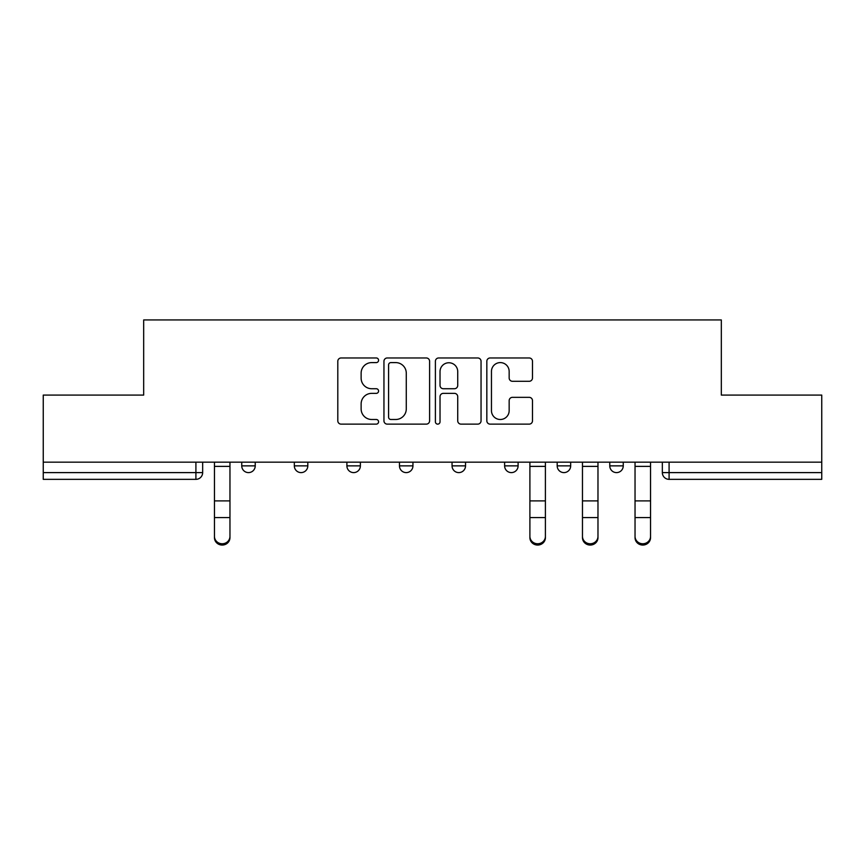 <?xml version="1.0" encoding="UTF-8"?>
<svg xmlns="http://www.w3.org/2000/svg" width="865" height="865" viewBox="0 0 865 865"><rect width="100%" height="100%" fill="white"/><g stroke="black" fill="none" stroke-linecap="round" stroke-linejoin="round"><path stroke-width="1.3" d="M378.578 360.283A2.314 2.314 0 0 0 376.264 357.969L341.113 357.969A3.309 3.309 0 0 0 337.804 361.278L337.804 420.822A3.309 3.309 0 0 0 341.113 424.131L376.264 424.131A2.314 2.314 0 0 0 378.578 421.817A2.314 2.314 0 0 0 376.264 419.493L371.712 419.493A10.585 10.585 0 0 1 361.127 408.907L361.127 403.944A10.585 10.585 0 0 1 371.712 393.359L376.264 393.359A2.314 2.314 0 0 0 378.578 391.045A2.314 2.314 0 0 0 376.264 388.731L371.712 388.731A10.585 10.585 0 0 1 361.127 378.146L361.127 373.183A10.585 10.585 0 0 1 371.712 362.597L376.264 362.597A2.314 2.314 0 0 0 378.578 360.283M557.19 462.159L557.19 465.867L570.673 465.867A6.736 6.736 0 0 1 563.937 472.604A6.736 6.736 0 0 1 557.19 465.867L557.19 462.159M504.619 462.159L504.619 465.867L518.103 465.867A6.736 6.736 0 0 1 511.366 472.604A6.736 6.736 0 0 1 504.619 465.867L504.619 462.159M399.468 465.867L399.468 462.159L399.468 465.867A6.736 6.736 0 0 0 406.215 472.604A6.736 6.736 0 0 1 399.468 465.867L412.951 465.867A6.736 6.736 0 0 1 406.215 472.604M294.327 465.867L294.327 462.159L294.327 465.867A6.736 6.736 0 0 0 301.063 472.604A6.736 6.736 0 0 1 294.327 465.867L307.81 465.867A6.736 6.736 0 0 1 301.063 472.604A6.736 6.736 0 0 0 307.81 465.867L307.81 462.159L307.81 465.867M529.175 381.292A3.309 3.309 0 0 0 532.483 377.983L532.483 361.278A3.309 3.309 0 0 0 529.175 357.969L490.141 357.969A3.309 3.309 0 0 0 486.833 361.278L486.833 420.822A3.309 3.309 0 0 0 490.141 424.131L529.175 424.131A3.309 3.309 0 0 0 532.483 420.822L532.483 400.636A3.309 3.309 0 0 0 529.175 397.338L512.469 397.338A3.309 3.309 0 0 0 509.161 400.636L509.161 410.648A8.845 8.845 0 0 1 500.316 419.493A8.845 8.845 0 0 1 491.461 410.648L491.461 371.453A8.845 8.845 0 0 1 500.316 362.597A8.845 8.845 0 0 1 509.161 371.453L509.161 377.983A3.309 3.309 0 0 0 512.469 381.292L529.175 381.292M43.25 462.159L43.25 395.089L143.677 395.089L143.677 319.942L721.324 319.942L721.324 395.089L821.75 395.089L821.75 462.159L43.25 462.159L43.25 472.604L202.659 472.604L202.659 462.159L202.659 472.604A6.736 6.736 0 0 1 195.912 479.34L43.25 479.34L43.25 472.604M429.602 361.278A3.309 3.309 0 0 0 426.294 357.969L387.261 357.969A3.309 3.309 0 0 0 383.952 361.278L383.952 420.822A3.309 3.309 0 0 0 387.261 424.131L426.294 424.131A3.309 3.309 0 0 0 429.602 420.822L429.602 361.278M438.706 357.969L477.74 357.969A3.309 3.309 0 0 1 481.048 361.278L481.048 420.822A3.309 3.309 0 0 1 477.74 424.131L461.034 424.131A3.309 3.309 0 0 1 457.726 420.822L457.726 396.667A3.309 3.309 0 0 0 454.417 393.359L443.334 393.359A3.309 3.309 0 0 0 440.026 396.667L440.026 421.817A2.314 2.314 0 0 1 437.712 424.131A2.314 2.314 0 0 1 435.398 421.817L435.398 361.278A3.309 3.309 0 0 1 438.706 357.969M662.341 462.159L662.341 472.604L821.75 472.604L821.75 479.34L669.088 479.34A6.736 6.736 0 0 1 662.341 472.604L662.341 462.159M821.75 462.159L821.75 472.604M623.254 462.159L623.254 465.867A6.736 6.736 0 0 1 616.507 472.604A6.736 6.736 0 0 1 609.771 465.867L623.254 465.867L623.254 462.159M609.771 462.159L609.771 465.867M570.673 465.867L570.673 462.159L570.673 465.867A6.736 6.736 0 0 1 563.937 472.604M518.103 465.867L518.103 462.159L518.103 465.867A6.736 6.736 0 0 1 511.366 472.604M465.532 462.159L465.532 465.867A6.736 6.736 0 0 1 458.785 472.604A6.736 6.736 0 0 1 452.049 465.867A6.736 6.736 0 0 0 458.785 472.604A6.736 6.736 0 0 0 465.532 465.867L465.532 462.159M452.049 462.159L452.049 465.867L465.532 465.867M412.951 462.159L412.951 465.867M360.381 462.159L360.381 465.867A6.736 6.736 0 0 1 353.634 472.604A6.736 6.736 0 0 1 346.897 465.867L360.381 465.867M346.897 462.159L346.897 465.867M255.229 462.159L255.229 465.867A6.736 6.736 0 0 1 248.493 472.604A6.736 6.736 0 0 1 241.746 465.867A6.736 6.736 0 0 0 248.493 472.604A6.736 6.736 0 0 0 255.229 465.867L255.229 462.159M241.746 462.159L241.746 465.867L255.229 465.867M390.904 362.597A2.314 2.314 0 0 0 388.59 364.911L388.59 417.179A2.314 2.314 0 0 0 390.904 419.493L395.694 419.493A10.585 10.585 0 0 0 406.28 408.907L406.28 373.183A10.585 10.585 0 0 0 395.694 362.597L390.904 362.597M457.726 371.615A8.845 8.845 0 0 0 448.87 362.759A8.845 8.845 0 0 0 440.026 371.615L440.026 385.422A3.309 3.309 0 0 0 443.334 388.731L454.417 388.731A3.309 3.309 0 0 0 457.726 385.422L457.726 371.615M214.455 537.662L214.455 536.354A7.753 7.396 0 0 0 222.208 543.761A7.753 7.396 0 0 0 229.96 536.354L229.96 537.662A7.753 7.396 180 0 1 222.208 545.058A7.753 7.396 180 0 1 214.455 537.662L214.455 518.881M214.455 462.159L214.455 536.354M229.96 462.159L229.96 536.354M529.899 537.662L529.899 536.354A7.753 7.396 0 0 0 537.652 543.761A7.753 7.396 0 0 0 545.404 536.354L545.404 537.662A7.753 7.396 180 0 1 537.652 545.058A7.753 7.396 180 0 1 529.899 537.662L529.899 518.881M529.899 462.159L529.899 536.354M545.404 462.159L545.404 536.354M582.469 537.662L582.469 536.354A7.753 7.396 0 0 0 590.222 543.761A7.753 7.396 0 0 0 597.975 536.354L597.975 537.662A7.753 7.396 180 0 1 590.222 545.058A7.753 7.396 180 0 1 582.469 537.662L582.469 518.881M582.469 462.159L582.469 536.354M597.975 462.159L597.975 536.354M635.04 537.662L635.04 536.354A7.753 7.396 0 0 0 642.792 543.761A7.753 7.396 0 0 0 650.545 536.354L650.545 537.662A7.753 7.396 180 0 1 642.792 545.058A7.753 7.396 180 0 1 635.04 537.662L635.04 518.881M635.04 462.159L635.04 536.354M650.545 462.159L650.545 536.354M195.912 462.159L195.912 479.34M669.088 462.159L669.088 479.34M229.96 466.376L214.455 466.376M229.96 500.889L214.455 500.889M229.96 517.573L214.455 517.573M545.404 466.376L529.899 466.376M545.404 500.889L529.899 500.889M545.404 517.573L529.899 517.573M597.975 466.376L582.469 466.376M597.975 500.889L582.469 500.889M597.975 517.573L582.469 517.573M650.545 466.376L635.04 466.376M650.545 500.889L635.04 500.889M650.545 517.573L635.04 517.573"/></g></svg>
